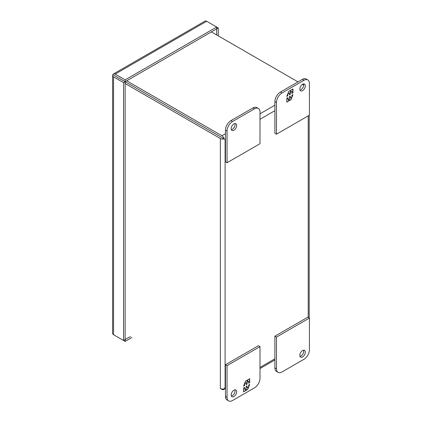 <?xml version="1.0" encoding="UTF-8"?>
<svg xmlns="http://www.w3.org/2000/svg" width="422" height="422" viewBox="0 0 422 422"><rect width="100%" height="100%" fill="white"/><g stroke="black" fill="none" stroke-linecap="round" stroke-linejoin="round"><path stroke-width="0.63" d="M299.995 356.368A3.882 2.242 120 0 0 303.719 351.257A3.882 2.242 120 0 0 303.539 350.228M305.301 352.17A3.882 2.242 -60 0 1 303.608 356.078A3.882 2.242 -60 0 1 300.617 357.118A3.882 2.242 -60 0 1 299.81 355.34A3.882 2.242 -60 0 1 301.508 351.431A3.882 2.242 -60 0 1 304.499 350.392A3.882 2.242 -60 0 1 305.301 352.17M281.965 371.982L303.93 359.301A7.765 4.484 120 0 0 309.421 349.791L309.421 318.088L276.473 337.109L276.473 368.812A7.765 4.484 120 0 0 278.082 372.368A7.765 4.484 120 0 0 281.965 371.982M276.473 337.109L274.891 336.197L274.891 367.9A7.765 4.484 120 0 0 276.5 371.455L278.082 372.368M309.421 318.088L307.838 317.175L274.891 336.197M299.81 89.031A3.882 2.242 -60 0 1 301.508 85.123A3.882 2.242 -60 0 1 304.499 84.084A3.882 2.242 -60 0 1 305.301 85.861A3.882 2.242 -60 0 1 303.608 89.77A3.882 2.242 -60 0 1 300.617 90.809A3.882 2.242 -60 0 1 299.81 89.031M299.995 90.06A3.882 2.242 120 0 0 303.719 84.949A3.882 2.242 120 0 0 303.539 83.92M276.473 134.207L274.891 133.294L274.891 101.591A7.765 4.484 -60 0 1 280.382 92.08L302.347 79.399A7.765 4.484 -60 0 1 306.23 79.014L307.812 79.927A7.765 4.484 -60 0 1 309.421 83.482L309.421 115.185L276.473 134.207L276.473 102.504A7.765 4.484 -60 0 1 281.965 92.993L303.93 80.312A7.765 4.484 -60 0 1 307.812 79.927M292.947 92.845L292.947 88.936L291.212 89.939L290.494 91.785L290.494 90.35L288.743 91.363L286.786 96.406L287.82 95.805L287.82 93.848L289.387 92.945L289.387 94.903L290.347 94.349L290.347 92.392L291.908 91.49L291.908 93.447L292.947 92.845L291.908 93.193M286.786 98.21L286.786 102.119L288.521 101.116L289.239 99.27L289.239 100.705L290.99 99.692L292.947 94.649L291.908 95.251L291.908 97.202L290.347 98.104L290.347 96.153L289.387 96.707L289.387 98.664L287.82 99.566L287.82 97.609L286.786 98.21M292.726 89.063L292.726 92.719M290.347 92.392L291.908 91.49M290.13 92.265L290.347 94.349M290.13 94.222L289.387 94.649M287.888 93.557L289.387 92.945M287.604 94.301L287.82 95.805M287.604 95.678L286.913 96.079M290.273 90.477L290.494 91.785M288.521 101.116L286.786 101.866M287.604 97.735L287.82 99.566M290.13 96.279L290.347 98.104M292.599 94.85L291.908 96.627M291.623 97.371L290.99 99.692M290.769 99.566L289.239 100.452M288.305 100.99L289.239 99.27M231.351 129.691A3.882 2.242 120 0 0 235.08 124.574A3.882 2.242 120 0 0 234.901 123.546M231.172 128.657A3.882 2.242 -60 0 1 232.865 124.754A3.882 2.242 -60 0 1 235.861 123.709A3.882 2.242 -60 0 1 236.663 125.487A3.882 2.242 -60 0 1 234.97 129.396A3.882 2.242 -60 0 1 231.973 130.435A3.882 2.242 -60 0 1 231.172 128.657M254.508 108.844L232.543 121.525A7.765 4.484 120 0 0 227.052 131.036L227.052 162.739L259.999 143.717L259.999 112.015A7.765 4.484 120 0 0 258.391 108.459A7.765 4.484 120 0 0 254.508 108.844L252.926 107.932L230.961 120.613A7.765 4.484 120 0 0 225.469 130.124L225.469 161.826L227.052 162.739M258.391 108.459L256.808 107.547A7.765 4.484 120 0 0 252.926 107.932M223.518 138.506L122.348 80.101A1.118 0.644 180 0 1 122.29 80.064A1.118 0.644 60 0 1 122.348 80.096L224.177 138.885A3.355 1.936 60 0 0 221.94 135.768L126.721 80.792M225.469 387.354L224.177 388.857A3.355 1.936 60 0 1 223.618 389.559A3.355 1.936 60 0 1 221.94 389.39L220.353 388.477A3.355 1.936 0 0 0 224.172 388.857M224.177 388.857L225.1 387.57L225.1 139.418L224.172 138.885A3.355 1.936 180 0 1 220.353 138.511L220.353 388.477M303.713 85.186L302.352 84.4M298.016 81.9L211.411 31.898M224.172 138.885L221.935 137.598L224.177 138.885M125.139 83.535L220.353 138.511M112.579 75.501L112.579 333.348A3.355 1.936 0 0 0 113.56 334.72L113.56 76.873A3.355 1.936 180 0 1 112.579 75.501A3.355 1.936 180 0 1 112.906 74.668L119.204 78.26M236.663 391.795A3.882 2.242 -60 0 1 234.97 395.704A3.882 2.242 -60 0 1 231.973 396.743A3.882 2.242 -60 0 1 231.172 394.966A3.882 2.242 -60 0 1 232.865 391.062A3.882 2.242 -60 0 1 235.861 390.018A3.882 2.242 -60 0 1 236.663 391.795M231.351 395.994A3.882 2.242 120 0 0 235.08 390.883A3.882 2.242 120 0 0 234.901 389.854M228.661 400.9L227.078 399.987A7.765 4.484 -60 0 1 225.469 396.432L225.469 364.729L258.417 345.708L259.999 346.62L259.999 378.323A7.765 4.484 -60 0 1 254.508 387.834L232.543 400.515A7.765 4.484 -60 0 1 228.661 400.9A7.765 4.484 -60 0 1 227.052 397.345L227.052 365.642L259.999 346.62M225.469 364.729L227.052 365.642M243.526 387.982L243.526 391.89L245.266 390.888L245.979 389.042L245.979 390.477L247.73 389.464L249.687 384.421L248.653 385.022L248.653 386.979L247.092 387.881L247.092 385.924L246.126 386.478L246.126 388.435L244.565 389.337L244.565 387.38L243.526 387.982M249.687 382.622L249.687 378.708L247.951 379.71L247.234 381.557L247.234 380.122L245.483 381.135L243.526 386.177L244.565 385.576L244.565 383.624L246.126 382.722L246.126 384.674L247.092 384.12L247.092 382.163L248.653 381.261L248.653 383.218L249.687 382.622L248.653 382.965M245.266 390.888L243.526 391.637M244.343 387.507L244.565 389.337M246.87 386.051L247.092 387.881M249.344 384.621L248.653 386.404M248.363 387.143L247.73 389.464M247.514 389.337L245.979 390.223M245.045 390.761L245.979 389.042M249.471 378.835L249.471 382.49M247.092 382.163L248.653 381.261M246.87 382.037L247.092 384.12M246.87 383.994L246.126 384.421M244.633 383.329L246.126 382.722M244.343 384.073L244.565 385.576M244.343 385.45L243.652 385.85M247.018 380.254L247.234 381.557M112.906 74.668L125.155 81.699L216.671 28.865L216.671 27.034L125.155 79.869L125.155 81.699M115.143 75.955L125.139 81.726L125.139 339.573L130.414 336.55M113.56 75.026L115.159 75.928M216.686 34.942L216.671 28.865M112.922 74.636A3.355 1.936 60 0 1 113.481 73.934A3.355 1.936 60 0 1 115.159 74.103L125.155 79.869M115.159 74.103L206.674 21.264A3.355 1.936 -120 0 0 204.997 21.1L113.481 73.934M115.159 335.643A3.355 1.936 60 0 1 115.148 335.638L125.155 341.409L125.155 339.583L123.556 340.485L123.556 82.638L125.139 81.726M125.155 341.409L131.991 337.463M113.56 76.873L123.556 82.638M113.56 334.72L123.556 340.485M206.674 21.264L218.269 27.957L216.686 28.87M218.269 35.854L218.269 27.957M276.473 368.812L274.891 367.9M302.347 79.399L303.93 80.312M280.382 92.08L281.965 92.993M274.891 101.591L276.473 102.504M225.469 130.124L227.052 131.036M232.543 121.525L230.961 120.613M308.213 115.881L308.213 317.391M274.891 358.821L259.999 367.42M225.1 139.418L225.469 139.202M259.999 119.268L274.891 110.669M274.891 105.194L259.999 113.792M225.469 133.727L221.94 135.768M227.052 397.345L225.469 396.432M309.194 115.317L309.194 317.956M274.891 359.955L259.999 368.554M225.469 388.488L223.618 389.559"/></g></svg>
